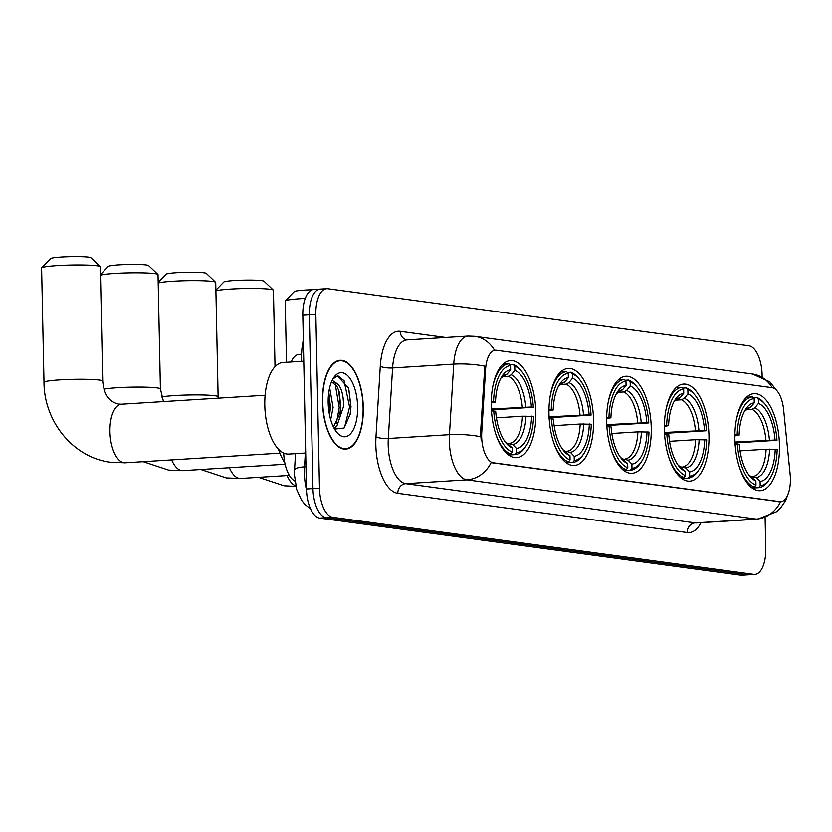 <?xml version="1.0" encoding="UTF-8"?>
<svg xmlns="http://www.w3.org/2000/svg" width="832" height="832" viewBox="0 0 832 832"><rect width="100%" height="100%" fill="white"/><g stroke="black" fill="none" stroke-linecap="round" stroke-linejoin="round"><path stroke-width="1.25" d="M535.85 412.152A48.63 22.152 86.4 0 0 510.526 360.599A48.63 22.152 86.4 0 0 491.265 406.11A48.63 22.152 86.4 0 0 516.589 457.662A48.63 22.152 86.4 0 0 535.85 412.152M708.968 435.635A48.63 22.152 86.4 0 0 683.644 384.072A48.63 22.152 86.4 0 0 664.383 429.582A48.63 22.152 86.4 0 0 689.707 481.146A48.63 22.152 86.4 0 0 708.968 435.635M651.258 427.804A48.63 22.152 86.4 0 0 625.934 376.251A48.63 22.152 86.4 0 0 606.674 421.762A48.63 22.152 86.4 0 0 631.998 473.314A48.63 22.152 86.4 0 0 651.258 427.804M593.559 419.983A48.63 22.152 86.4 0 0 568.235 368.42A48.63 22.152 86.4 0 0 548.964 413.93A48.63 22.152 86.4 0 0 574.288 465.483A48.63 22.152 86.4 0 0 593.559 419.983M779.47 445.193A48.63 22.152 86.4 0 0 754.146 393.64A48.63 22.152 86.4 0 0 734.885 439.15A48.63 22.152 86.4 0 0 760.209 490.703A48.63 22.152 86.4 0 0 779.47 445.193M790.4 478.587A24.773 11.284 86.4 0 0 790.14 474.271L783.609 409.573A24.773 11.284 86.4 0 0 771.992 387.65L496.361 350.272A24.773 11.284 86.4 0 0 495.331 350.23A24.773 11.284 86.4 0 0 485.597 369.158L481.749 432.453A24.773 11.284 86.4 0 0 493.542 462.946L779.563 501.727A24.773 11.284 86.4 0 0 780.593 501.769A24.773 11.284 86.4 0 0 790.4 478.587M291.096 361.982A27.529 12.542 -93.6 0 1 299.01 354.432L301.569 354.276M294.913 481.062A27.529 12.542 -93.6 0 1 283.722 453.086M363.303 407.482A44.502 20.27 86.4 0 0 340.132 360.308A44.502 20.27 86.4 0 0 322.504 401.95A44.502 20.27 86.4 0 0 345.675 449.124A44.502 20.27 86.4 0 0 363.303 407.482M780.582 501.727L491.192 462.478A32.115 28.465 97.7 0 1 466.918 479.835A36.702 16.723 -93.6 0 1 449.322 440.981A36.702 16.723 -93.6 0 1 449.446 434.668L453.742 364.135A36.702 16.723 -93.6 0 1 468.156 336.097L407.014 339.924A36.702 16.723 86.4 0 0 392.6 367.952L388.305 438.485A36.702 16.723 86.4 0 0 388.18 444.798A36.702 16.723 86.4 0 0 405.777 483.652L695.157 522.902A36.702 16.723 86.4 0 0 696.686 522.954L757.817 519.137A36.702 16.723 -93.6 0 1 756.298 519.085A32.115 28.465 -82.3 0 0 780.562 501.769L779.802 501.821M321.37 289.12A27.529 12.542 86.4 0 0 320.226 289.078L313.706 289.484A27.529 12.542 86.4 0 0 302.806 315.245L306.446 488.966L312.967 488.561A27.529 12.542 86.4 0 0 326.154 517.702L747.198 574.798A27.529 12.542 86.4 0 0 748.332 574.85A27.529 12.542 86.4 0 1 747.198 574.798L326.154 517.702A27.529 12.542 86.4 0 1 312.967 488.561L309.327 314.839L312.967 488.561L319.488 488.155A27.529 12.542 86.4 0 0 332.675 517.296L753.719 574.392A27.529 12.542 86.4 0 0 754.853 574.434A27.529 12.542 86.4 0 0 765.762 548.673L765.118 517.847M320.226 289.078A27.529 12.542 86.4 0 0 309.327 314.839A27.529 12.542 86.4 0 1 320.226 289.078L326.747 288.673A27.529 12.542 86.4 0 0 315.848 314.434L319.488 488.155M481.208 440.43L480.574 432.526L484.817 366.163A32.115 7.498 -176.5 0 0 453.742 364.135L392.6 367.952A9.173 2.142 3.5 0 1 380.276 366.309A45.874 20.894 -93.6 0 1 400.192 331.344L445.64 337.511M762.164 376.886L762.122 374.962A27.529 12.542 86.4 0 0 748.925 345.821L327.891 288.714A27.529 12.542 86.4 0 0 326.747 288.673M306.446 488.966A27.529 12.542 86.4 0 0 319.634 518.107L740.667 575.214A27.529 12.542 86.4 0 0 741.811 575.255L754.853 574.434M322.712 401.981A44.044 20.062 86.4 0 0 345.644 448.666A44.044 20.062 86.4 0 0 363.095 407.451A44.044 20.062 86.4 0 0 340.153 360.766A44.044 20.062 86.4 0 0 322.712 401.981M303.763 361.192L282.984 362.492A45.874 20.894 86.4 0 0 264.805 405.423A45.874 20.894 86.4 0 0 288.704 454.064L305.687 453.003M329.649 387.66L333.102 407.41L330.699 419.723M328.806 392.132L330.512 407.576L329.545 415.043M332.228 380.234L339.04 385.434A22.942 10.452 86.4 0 0 333.32 382.335A22.942 10.452 86.4 0 0 331.032 383.053M339.04 385.434C342.222 390.385 343.689 397.488 343.45 406.765L336.887 425.953L333.944 427.929M332.426 382.47L336.918 386.308L339.061 391.175L340.86 406.921L340.184 412.963L333.424 426.899M334.61 429.114L344.084 428.033L350.22 414.097L350.99 406.682L348.691 388.222L337.428 375.856L332.852 379.049M357.625 406.713A32.115 14.633 86.4 0 0 348.993 377.114A32.115 14.633 86.4 0 0 333.715 377.645A32.115 14.633 86.4 0 0 328.182 402.719A32.115 14.633 86.4 0 0 337.147 432.713A32.115 14.633 86.4 0 0 357.625 406.713M337.938 375.804L344.074 380.702L349.575 406.952L344.5 427.606M335.223 384.093L339.227 407.597L336.326 423.561M334.443 427.721L334.131 428.272M328.286 397.155L328.765 410.426M348.639 388.076L350.875 406.869L350.116 414.606M338.624 389.896L340.517 407.524L339.924 414.294M336.357 426.442L334.786 429.229M328.754 392.496L330.169 408.169L329.566 414.939M305.24 298.397A29.359 2.371 178.8 0 0 285.314 300.872L294.268 291.595A20.186 1.633 -1.2 0 1 312.395 289.723M285.314 300.872A29.359 2.371 178.8 0 0 285.22 301.059L286.499 362.274M734.687 434.886L737.173 434.897A43.67 19.895 86.4 0 1 754.166 398.601L754.25 402.834A39.458 17.971 86.4 0 0 745.878 408.918A39.458 17.971 86.4 0 0 739.118 435.157L734.864 435.926M753.251 397.654L756.704 397.436L758.368 399.173A43.67 19.895 86.4 0 1 764.993 404.082A43.67 19.895 86.4 0 1 776.984 440.294L775.039 440.034A39.458 17.971 86.4 0 0 758.462 403.406L754.853 407.815L751.993 409.344L746.023 409.718M734.978 442.031L775.039 440.034M776.984 440.294L735.03 442.915M739.19 466.534A45.51 20.727 86.4 0 0 754.385 487.105L755.976 485.16A43.67 19.895 86.4 0 1 737.36 444.038L734.885 444.028M751.223 487.302L754.385 487.105M754.166 398.601L752.492 396.864A45.51 20.727 86.4 0 0 736.299 420.233M752.492 396.864L746.543 397.238M764.993 404.082L763.693 402.584A45.51 20.727 86.4 0 0 756.704 397.436M737.36 444.038L739.305 444.309A39.458 17.971 86.4 0 0 750.11 476.57A39.458 17.971 86.4 0 0 755.893 480.938L755.976 485.16M739.118 435.157L737.173 434.897M758.462 403.406L758.368 399.173M755.893 480.938L748.561 474.604M747.791 408.772L750.641 407.243L754.25 402.834M769.673 478.982A43.67 19.895 86.4 0 1 760.188 485.732L758.597 487.677A45.51 20.727 86.4 0 0 768.57 480.636L769.673 478.982A43.67 19.895 86.4 0 0 777.182 449.446L766.106 449.249L740.054 450.871M758.597 487.677L752.222 488.072M760.188 485.732L760.094 481.499A39.458 17.971 86.4 0 0 775.237 449.176M751.546 476.497L756.309 477.558L760.094 481.499M215.883 290.202L223.766 282.027A20.186 1.633 -1.2 0 1 239.907 280.228A20.186 1.633 -1.2 0 1 261.82 280.623A20.186 1.633 -1.2 0 1 264.004 281.185L273.333 290.077A29.359 2.371 178.8 0 0 270.161 289.255A29.359 2.371 178.8 0 0 241.259 288.59A29.359 2.371 178.8 0 0 215.904 290.805M664.196 425.329L666.671 425.339A43.67 19.895 86.4 0 1 683.665 389.043L683.758 393.276A39.458 17.971 86.4 0 0 675.386 399.35A39.458 17.971 86.4 0 0 668.616 425.599L664.373 426.369M682.76 388.097L686.202 387.878L687.877 389.615A43.67 19.895 86.4 0 1 694.502 394.524A43.67 19.895 86.4 0 1 706.493 430.737L704.548 430.477A39.458 17.971 86.4 0 0 687.96 393.848L684.351 398.258L681.502 399.786L675.522 400.161M664.487 432.474L704.548 430.477M706.493 430.737L664.529 433.347M668.689 456.976A45.51 20.727 86.4 0 0 683.894 477.547L685.485 475.602A43.67 19.895 86.4 0 1 666.869 434.481L664.383 434.47M680.732 477.745L683.894 477.547M683.665 389.043L682.001 387.306A45.51 20.727 86.4 0 0 665.798 410.675M682.001 387.306L676.052 387.681M694.502 394.524L693.202 393.026A45.51 20.727 86.4 0 0 686.202 387.878M666.869 434.481L668.814 434.741A39.458 17.971 86.4 0 0 679.609 467.012A39.458 17.971 86.4 0 0 685.391 471.37L685.485 475.602M668.616 425.599L666.671 425.339M687.96 393.848L687.877 389.615M685.391 471.37L678.07 465.036M677.29 399.214L680.15 397.686L683.758 393.276M699.182 469.425A43.67 19.895 86.4 0 1 689.686 476.174L688.095 478.119A45.51 20.727 86.4 0 0 698.069 471.068L699.182 469.425A43.67 19.895 86.4 0 0 706.68 439.878L695.614 439.681L669.552 441.314M688.095 478.119L681.72 478.514M689.686 476.174L689.603 471.942A39.458 17.971 86.4 0 0 704.735 439.618M681.054 466.939L685.818 468L689.603 471.942M275.028 366.673L273.437 290.274A29.359 2.371 178.8 0 0 273.333 290.077M158.174 282.37L166.057 274.206A20.186 1.633 -1.2 0 1 182.198 272.397A20.186 1.633 -1.2 0 1 204.11 272.792A20.186 1.633 -1.2 0 1 206.294 273.364L215.623 282.256A29.359 2.371 178.8 0 0 212.451 281.424A29.359 2.371 178.8 0 0 183.55 280.758A29.359 2.371 178.8 0 0 158.194 282.984M606.486 417.498L608.962 417.508A43.67 19.895 86.4 0 1 625.966 381.212L626.049 385.445A39.458 17.971 86.4 0 0 617.677 391.529A39.458 17.971 86.4 0 0 610.906 417.778L606.663 418.548M625.05 380.266L628.493 380.047L630.167 381.784A43.67 19.895 86.4 0 1 636.792 386.703A43.67 19.895 86.4 0 1 648.783 422.916L646.838 422.646A39.458 17.971 86.4 0 0 630.25 386.017L626.642 390.426L623.792 391.955L617.822 392.33M606.778 424.642L646.838 422.646M648.783 422.916L606.819 425.526M610.99 449.145A45.51 20.727 86.4 0 0 626.184 469.716L627.775 467.782A43.67 19.895 86.4 0 1 609.159 426.65L606.684 426.639M623.022 469.914L626.184 469.716M625.966 381.212L624.291 379.475A45.51 20.727 86.4 0 0 608.088 402.844M624.291 379.475L618.342 379.85M636.792 386.703L635.492 385.206A45.51 20.727 86.4 0 0 628.493 380.047M609.159 426.65L611.104 426.92A39.458 17.971 86.4 0 0 621.899 459.181A39.458 17.971 86.4 0 0 627.682 463.549L627.775 467.782M610.906 417.778L608.962 417.508M630.25 386.017L630.167 381.784M627.682 463.549L620.36 457.215M619.59 391.394L622.44 389.854L626.049 385.445M641.472 461.594A43.67 19.895 86.4 0 1 631.977 468.343L630.386 470.288A45.51 20.727 86.4 0 0 640.37 463.247L641.472 461.594A43.67 19.895 86.4 0 0 648.981 432.058L637.905 431.86L611.842 433.482M630.386 470.288L624.01 470.683M631.977 468.343L631.894 464.121A39.458 17.971 86.4 0 0 647.026 431.787M623.345 459.108L628.108 460.169L631.894 464.121M161.658 396.999A29.359 2.371 -1.2 0 1 187.554 395.002A29.359 2.371 -1.2 0 1 214.854 395.72A29.359 2.371 -1.2 0 1 218.119 396.729L215.727 282.443A29.359 2.371 178.8 0 0 215.623 282.256M100.474 274.55L108.358 266.375A20.186 1.633 -1.2 0 1 124.488 264.576A20.186 1.633 -1.2 0 1 146.401 264.971A20.186 1.633 -1.2 0 1 148.585 265.533L157.914 274.425A29.359 2.371 178.8 0 0 154.752 273.603A29.359 2.371 178.8 0 0 125.84 272.927A29.359 2.371 178.8 0 0 100.485 275.153M548.777 409.666L551.252 409.687A43.67 19.895 86.4 0 1 568.256 373.391L568.339 377.624A39.458 17.971 86.4 0 0 559.967 383.698A39.458 17.971 86.4 0 0 553.207 409.947L548.954 410.717M567.341 372.434L570.794 372.226L572.458 373.963A43.67 19.895 86.4 0 1 579.082 378.872A43.67 19.895 86.4 0 1 591.074 415.085L589.129 414.825A39.458 17.971 86.4 0 0 572.551 378.196L568.932 382.606L566.082 384.134L560.113 384.509M549.068 416.822L589.129 414.825M591.074 415.085L549.11 417.695M553.28 441.324A45.51 20.727 86.4 0 0 568.474 461.895L570.066 459.95A43.67 19.895 86.4 0 1 551.45 418.829L548.974 418.818M565.313 462.093L568.474 461.895M568.256 373.391L566.582 371.654A45.51 20.727 86.4 0 0 550.389 395.023M566.582 371.654L560.633 372.029M579.082 378.872L577.782 377.374A45.51 20.727 86.4 0 0 570.794 372.226M551.45 418.829L553.394 419.089A39.458 17.971 86.4 0 0 564.2 451.36A39.458 17.971 86.4 0 0 569.972 455.718L570.066 459.95M553.207 409.947L551.252 409.687M572.551 378.196L572.458 373.963M569.972 455.718L562.65 449.384M561.881 383.562L564.73 382.034L568.339 377.624M583.762 453.773A43.67 19.895 86.4 0 1 574.267 460.522L572.676 462.457A45.51 20.727 86.4 0 0 582.66 455.416L583.762 453.773A43.67 19.895 86.4 0 0 591.271 424.226L580.195 424.029L554.133 425.662M572.676 462.457L566.301 462.862M574.267 460.522L574.184 456.29A39.458 17.971 86.4 0 0 589.326 423.966M565.635 451.287L570.398 452.338L574.184 456.29M103.948 389.178A29.359 2.371 -1.2 0 1 129.844 387.182A29.359 2.371 -1.2 0 1 157.144 387.889A29.359 2.371 -1.2 0 1 160.41 388.908L158.018 274.612A29.359 2.371 178.8 0 0 157.914 274.425M41.694 267.831L50.648 258.554A20.186 1.633 -1.2 0 1 66.778 256.745A20.186 1.633 -1.2 0 1 88.691 257.14A20.186 1.633 -1.2 0 1 90.875 257.712L100.204 266.604A29.359 2.371 178.8 0 0 97.042 265.772A29.359 2.371 178.8 0 0 65.166 265.2A29.359 2.371 178.8 0 0 41.694 267.831A29.359 2.371 178.8 0 0 41.6 268.018L43.992 382.304A29.359 2.371 -1.2 0 1 66.394 379.538A29.359 2.371 -1.2 0 1 99.434 380.068A29.359 2.371 -1.2 0 1 102.7 381.077C103.906 394.441 109.273 402.116 118.81 404.092L121.576 404.196A29.359 13.374 -93.6 0 0 109.949 431.673A29.359 13.374 -93.6 0 0 124.02 462.758A29.359 13.374 -93.6 0 0 125.237 462.8L110.916 462.28C73.403 457.902 44.013 421.554 43.992 382.304M491.067 401.846L493.542 401.856A43.67 19.895 86.4 0 1 510.546 365.56L510.63 369.793A39.458 17.971 86.4 0 0 502.258 375.877A39.458 17.971 86.4 0 0 495.498 402.116L491.244 402.886M509.631 364.614L513.084 364.395L514.748 366.132A43.67 19.895 86.4 0 1 521.373 371.041A43.67 19.895 86.4 0 1 533.364 407.254L531.419 406.994A39.458 17.971 86.4 0 0 514.842 370.365L511.233 374.774L508.373 376.303L502.403 376.678M491.358 408.99L531.419 406.994M278.45 449.186A50.461 22.984 86.4 0 0 284.835 462.894M533.364 407.254L491.41 409.874M495.57 433.493A45.51 20.727 86.4 0 0 510.765 454.064L512.356 452.119A43.67 19.895 86.4 0 1 493.74 410.998L491.265 410.987M507.603 454.262L510.765 454.064M510.546 365.56L508.872 363.823A45.51 20.727 86.4 0 0 492.679 387.192M508.872 363.823L502.923 364.198M521.373 371.041L520.073 369.543A45.51 20.727 86.4 0 0 513.084 364.395M493.74 410.998L495.685 411.268A39.458 17.971 86.4 0 0 506.49 443.529A39.458 17.971 86.4 0 0 512.273 447.897L512.356 452.119M495.498 402.116L493.542 401.856M514.842 370.365L514.748 366.132M512.273 447.897L504.941 441.563M504.171 375.731L507.021 374.202L510.63 369.793M526.053 445.942A43.67 19.895 86.4 0 1 516.568 452.691L514.966 454.636A45.51 20.727 86.4 0 0 524.95 447.595L526.053 445.942A43.67 19.895 86.4 0 0 533.562 416.406L522.486 416.198L496.423 417.83M514.966 454.636L508.591 455.031M516.568 452.691L516.474 448.458A39.458 17.971 86.4 0 0 531.617 416.135M507.926 443.456L512.689 444.517L516.474 448.458M102.7 381.077L100.308 266.791A29.359 2.371 178.8 0 0 100.204 266.604M485.597 369.158L484.422 369.231M481.749 432.453L480.574 432.526M493.542 462.946L492.742 462.987M779.563 501.727L778.762 501.779M397.81 493.303A9.173 8.133 97.7 0 1 405.777 483.652L466.918 479.835L756.298 519.085L695.157 522.902A9.173 8.133 97.7 0 0 687.201 532.553L397.81 493.303A45.874 20.894 -93.6 0 1 375.825 444.735A45.874 20.894 -93.6 0 1 375.981 436.842L380.276 366.309M494.53 350.282A32.115 28.465 -82.3 0 0 474.656 336.336L468.156 336.097M474.656 336.336L752.471 374.015A32.115 28.465 97.7 0 1 772.179 387.681M480.688 436.727A32.115 7.498 -176.5 0 0 449.446 434.668L388.305 438.485A9.173 2.142 3.5 0 1 375.981 436.842M701.043 522.683A45.874 20.894 -93.6 0 1 687.201 532.553M332.675 517.296L319.634 518.107M753.719 574.392L740.667 575.214M315.848 314.434L302.806 315.245M407.056 339.914A9.173 8.133 97.7 0 1 400.192 331.344M305.334 453.024L304.491 466.856A36.702 16.723 86.4 0 0 304.366 473.169A36.702 16.723 86.4 0 0 306.457 489.663M305.978 466.762L304.491 466.856A18.346 4.285 -176.5 0 0 294.528 470.038L295.526 453.638M303.472 347.277A18.346 4.285 -176.5 0 0 301.891 348.868L303.316 339.581M765.918 440.097A33.946 15.465 86.4 0 0 751.993 409.344M748.623 474.687A35.287 16.078 86.4 0 0 752.107 476.986M750.641 407.243A35.287 16.078 86.4 0 0 744.64 410.977M769.423 440.003A35.287 16.078 86.4 0 0 754.853 407.815M756.309 477.558A35.287 16.078 86.4 0 0 769.61 449.145M753.397 476.382A33.946 15.465 86.4 0 0 766.106 449.249M295.766 485.898A29.359 13.374 -93.6 0 1 287.092 475.55M695.427 430.539A33.946 15.465 86.4 0 0 681.502 399.786M678.122 465.119A35.287 16.078 86.4 0 0 681.606 467.428M680.15 397.686A35.287 16.078 86.4 0 0 674.149 401.409M698.932 430.446A35.287 16.078 86.4 0 0 684.351 398.258M685.818 468A35.287 16.078 86.4 0 0 699.119 439.587M682.906 466.825A33.946 15.465 86.4 0 0 695.614 439.681M289.37 475.415L240.656 478.452A29.359 13.374 -93.6 0 1 239.439 478.41A29.359 13.374 -93.6 0 1 229.382 467.73M637.718 422.708A33.946 15.465 86.4 0 0 623.792 391.955M620.412 457.298A35.287 16.078 86.4 0 0 623.896 459.597M622.44 389.854A35.287 16.078 86.4 0 0 616.439 393.588M641.222 422.614A35.287 16.078 86.4 0 0 626.642 390.426M628.108 460.169A35.287 16.078 86.4 0 0 641.41 431.756M625.196 458.994A33.946 15.465 86.4 0 0 637.905 431.86M285.126 464.246L182.946 470.631A29.359 13.374 -93.6 0 1 181.73 470.579A29.359 13.374 -93.6 0 1 171.673 459.898M580.008 414.887A33.946 15.465 86.4 0 0 566.082 384.134M562.713 449.467A35.287 16.078 86.4 0 0 566.197 451.776M564.73 382.034A35.287 16.078 86.4 0 0 558.73 385.757M583.513 414.794A35.287 16.078 86.4 0 0 568.932 382.606M570.398 452.338A35.287 16.078 86.4 0 0 583.7 423.935M567.486 451.173A33.946 15.465 86.4 0 0 580.195 424.029M522.298 407.056A33.946 15.465 86.4 0 0 508.373 376.303M505.003 441.646A35.287 16.078 86.4 0 0 508.487 443.945M507.021 374.202A35.287 16.078 86.4 0 0 501.02 377.936M525.803 406.962A35.287 16.078 86.4 0 0 511.233 374.774M512.689 444.517A35.287 16.078 86.4 0 0 525.99 416.104M509.777 443.342A33.946 15.465 86.4 0 0 522.486 416.198M752.471 374.015L769.798 381.846L777.712 391.685M788.653 492.45L785.668 500.583L780.395 508.248L776.87 511.607L757.817 519.137M310.586 508.966L304.72 504.234L301.59 500.24L296.733 489.622L294.434 474.698L294.528 470.038M301.132 361.358L301.891 348.868M342.753 448.854L345.644 448.666M337.262 360.942L340.153 360.766M744.588 411.06L748.145 408.741M295.88 486.398L284.045 485.763L258.575 477.329M674.097 401.502L677.654 399.173M240.656 478.452L226.335 477.932L200.866 469.508M218.119 396.729L218.182 398.164M616.387 393.671L619.944 391.352M182.946 470.631L168.626 470.111L143.166 461.677M160.41 388.908L163.478 401.575M558.678 385.85L562.234 383.521M279.885 453.138L125.237 462.8M500.968 378.019L504.525 375.7M265.127 395.231L121.576 404.196"/></g></svg>
